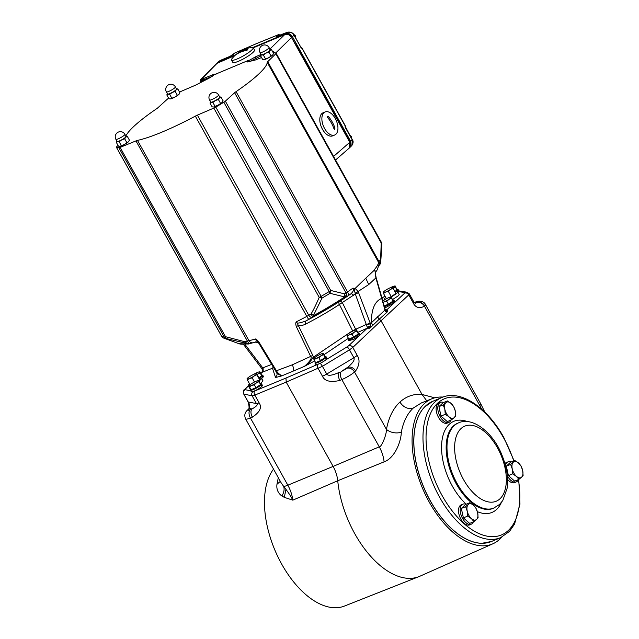 <?xml version="1.0" encoding="UTF-8"?>
<svg xmlns="http://www.w3.org/2000/svg" width="639" height="639" viewBox="0 0 639 639"><rect width="100%" height="100%" fill="white"/><g stroke="black" fill="none" stroke-linecap="round" stroke-linejoin="round"><path stroke-width="0.96" d="M501.719 537.159A78.669 42.957 -112.8 0 1 499.754 539.204A78.669 42.957 -112.8 0 1 492.917 543.773A78.669 42.957 -112.8 0 1 425.87 495.632A78.669 42.957 -112.8 0 1 424.32 403.664A78.669 42.957 -112.8 0 1 432.052 398.704A78.669 42.957 -112.8 0 1 442.947 397.067M487.006 542.831A75.969 41.487 -112.8 0 1 481.822 543.302A75.969 41.487 -112.8 0 1 430.406 501.128A75.969 41.487 -112.8 0 1 424.615 406.963A75.969 41.487 -112.8 0 1 428.585 403.584M401.34 432.108A10.855 6.773 10.5 0 1 386.451 429.392C386.595 435.279 381.084 447.731 379.262 446.837A22.748 12.421 -112.8 0 1 384.095 461.853C394.694 458.123 401.028 441.996 401.34 432.108C403.369 421.572 407.362 413.537 413.321 408.009L421.397 402.921L432.052 398.704M492.917 543.773L419.775 576.274A80.33 43.867 -112.8 0 1 418.857 576.658A80.33 43.867 -112.8 0 1 337.735 480.752A21.71 11.853 67.2 0 0 333.119 466.422L286.192 382.106L322.431 366.323L326.737 374.055C327.336 374.438 327.847 377.433 339.357 372.321A6.51 3.467 67 0 0 339.86 380.437L341.841 379.598L379.262 446.837L333.119 466.422L287.838 485.193L250.416 417.954L252.357 417.147C259.921 412.155 262.166 407.386 259.107 402.842L254.809 395.11L286.192 382.106L285.976 378.04L320.035 363.375M384.095 461.853L337.735 480.752L292.806 500.153C291.496 497.318 289.211 493.723 285.96 489.37L283.652 486.399A10.855 1.813 -29.1 0 0 287.838 485.193C290.513 490.073 292.175 495.057 292.806 500.153L284.299 497.358L281.831 495.968C277.957 493.06 276.336 489.162 276.967 484.29L278.308 477.708M418.857 576.658L344.421 606.076A78.669 42.957 -112.8 0 1 279.698 560.387A78.669 42.957 -112.8 0 1 273.532 469.13M409.144 293.78L408.752 294.891L381.044 320.746L422.036 394.447L426.74 400.805M434.752 397.825L422.036 394.447M399.934 291.033A3.259 3.155 99.6 0 0 398.896 291.041L399.934 291.033A3.259 3.155 99.6 0 0 399.934 291.033L406.947 292.215L409.359 293.908L413.745 301.792A6.51 1.086 150.9 0 1 413.145 302.79C415.494 307.655 419.272 308.797 424.496 306.233L424.783 305.945A10.855 1.813 -29.1 0 0 425.494 304.571C423.577 300.098 416.596 301.089 415.749 301.959L415.486 302.063A6.51 3.634 -111.6 0 1 415.614 302.023M341.338 371.475A6.51 3.467 67 0 0 341.841 379.598A10.855 1.813 -29.1 0 0 354.501 371.986A6.51 5.272 47.4 0 0 346.402 368.431A4.345 0.727 -29.1 0 1 341.338 371.475L347.52 367.409A6.51 5.272 47.4 0 1 355.611 370.963C359.541 365.053 360.077 359.853 357.201 355.372L352.792 347.448L381.044 320.746L379.31 319.117L386.875 312.343L384.966 310.051L383.632 305.234L384.998 310.019A3.259 1.07 163.9 0 0 385.149 309.843L385.668 311.289M355.611 370.963L354.501 371.986L386.451 429.392C388.728 417.419 393.233 408.297 399.974 402.027C406.124 396.444 413.449 393.848 421.948 394.239M346.402 368.431L347.52 367.409C356.075 360.436 353.918 358.447 353.87 357.736L349.469 349.829L352.792 347.448A3.259 2.628 46.6 0 0 348.734 345.683L367.217 328.206L357.936 332.328M357.201 355.372A6.51 1.086 -29.1 0 1 353.87 357.736L326.737 374.055A6.51 1.086 150.9 0 1 322.471 376.259C324.66 381.163 330.459 382.561 339.86 380.437M248.427 385.956L245.256 389.095A3.259 2.708 -134.7 0 0 244.537 389.574C243.523 389.67 243.243 391.148 243.691 393.991L248.307 402.027C249.098 402.698 249.529 404.854 249.593 408.497L252.038 408.952C256.798 406.228 258.26 404.431 256.431 403.552L252.125 395.813L254.809 395.11A3.259 1.821 67.5 0 1 254.634 391.028L285.976 378.04M261.647 372.649L262.661 371.762A3.259 2.005 -111.4 0 1 262.309 372.217L260.84 373.448M262.341 372.074L263.164 370.924L261.734 372.537M261.607 372.697L262.246 371.475L262.166 369.118L263.132 368.288L262.765 367.888L261.734 368.487L262.166 369.118M263.164 370.924L263.132 368.288M271.647 364.398L262.765 367.888L244.993 344.397M258.036 342.009L275.633 370.939A3.259 0.399 -31.3 0 0 275.633 370.955L276.607 372.577C277.478 374.39 277.07 375.884 275.393 377.05C274.498 377.753 276.671 377.345 281.919 375.828C278.604 374.502 276.831 373.424 276.607 372.577L275.633 370.939A3.259 0.399 -31.3 0 0 276.423 370.772L259.003 342.192C257.158 339.86 255.943 338.798 255.344 338.997C256.455 340.228 256.487 341.282 255.456 342.145M314.692 360.931L304.356 366.411L281.919 375.828C279.259 374.294 277.43 372.609 276.423 370.772L292.271 364.829L310.658 356.41L296.304 326.545C295.522 323.973 295.609 322.368 296.544 321.713A80.873 13.507 -29.1 0 0 306.808 316.401L195.334 116.13A80.873 13.507 150.9 0 1 137.497 140.396L248.97 340.667A4.345 3.754 77.8 0 0 253.044 342.752L255.744 342.113L258.659 342.839M195.334 116.13A5.431 0.903 150.9 0 1 197.387 115.132L213.841 108.071A3.259 0.543 -29.1 0 0 215.782 107.08L321.145 296.368A3.259 0.543 150.9 0 1 319.196 297.367L213.841 108.071M344.133 298.477L345.395 296.456A3.259 1.973 5 0 1 344.693 296.919L329.98 293.309A92.871 15.512 150.9 0 1 321.992 298.117L313.27 315.818A81.888 13.675 -29.1 0 0 344.693 296.919L344.149 298.469L331.657 306.401L305.754 321.042A77.287 12.908 -29.1 0 0 308.901 319.38A4.345 0.455 61.9 0 1 306.808 316.401L308.765 315.243A4.345 2.3 61.2 0 0 312.535 317.407L314.013 316.593A79.316 13.251 -29.1 0 0 335.052 304.292A79.316 13.251 -29.1 0 0 344.133 298.477L347.816 295.977A77.287 12.908 -29.1 0 0 350.739 293.948C353.279 291.719 354.006 289.786 352.92 288.141L354.437 290.298L355.132 288.421L352.92 288.141A80.873 13.507 -29.1 0 1 347.528 291.911A4.345 2.061 55.7 0 1 347.84 295.953A4.345 2.061 55.7 0 1 347.816 295.977M168.664 98.262A3.259 0.543 -29.1 0 0 167.178 99.325L157.913 107.735A5.431 0.903 150.9 0 1 156.475 108.838A80.873 13.507 -29.1 0 0 125.867 136.043M261.559 57.526L256.574 59.571A5.431 0.903 150.9 0 1 255.033 60.082A80.873 13.507 150.9 0 0 248.763 61.719A7.596 1.27 150.9 0 1 247.053 61.799A7.596 1.27 150.9 0 1 247.66 60.713L214.033 74.827A7.596 1.27 150.9 0 1 207.3 79.116A80.873 13.507 150.9 0 0 197.195 84.348A5.431 0.903 150.9 0 1 195.143 85.338L179.519 92.048M225.351 101.154L330.714 290.441L329.98 293.309A3.259 0.791 -121.5 0 0 329.205 291.528L223.842 102.232A3.259 0.543 -29.1 0 0 225.351 101.154L234.617 92.743A5.431 0.903 150.9 0 1 236.063 91.641A80.873 13.507 -29.1 0 0 267.23 62.374A5.431 0.903 150.9 0 1 267.725 61.663L275.864 53.732A3.259 0.543 -29.1 0 0 276.144 53.245A3.259 0.543 -29.1 0 0 276.08 53.189A93.629 15.64 150.9 0 0 273.668 52.741A3.259 0.543 -29.1 0 0 273.244 52.797M223.842 102.232A93.629 15.64 150.9 0 1 215.782 107.08M221.733 336.441A3.259 0.543 -29.1 0 0 221.741 336.529A3.259 0.543 -29.1 0 0 221.813 336.577A93.629 15.64 -29.1 0 0 224.225 337.033L118.87 147.737A3.259 0.543 -29.1 0 0 120.116 147.393L135.963 140.907A5.431 0.903 150.9 0 1 137.497 140.396M118.87 147.737A93.629 15.64 150.9 0 1 116.45 147.29L221.813 336.577A3.259 3.179 109.3 0 0 223.466 337.999L223.466 337.999A92.871 15.512 -29.1 0 0 225.863 338.446L248.755 343.942M118.031 145.42L116.665 146.746A3.259 0.543 -29.1 0 0 116.386 147.234A3.259 0.543 -29.1 0 0 116.45 147.29M171.827 98.222L174.806 97.144A5.431 0.903 -29.1 0 0 178.864 94.428L174.806 97.144A5.431 0.903 150.9 0 1 170.613 98.909L168.936 98.757L166.803 94.915L168.009 94.229L169.686 94.38L171.827 98.222L170.613 98.909M177.322 95.235L175.19 91.393L176.26 89.756L177.794 88.949L179.934 92.791L178.864 94.428A5.431 0.903 -29.1 0 0 179.327 93.901A5.431 0.903 -29.1 0 0 179.375 93.829M121.33 145.628L124.309 144.55A5.431 0.903 -29.1 0 0 128.367 141.834L124.309 144.55A5.431 0.903 150.9 0 1 120.116 146.315L118.439 146.163L116.306 142.321L117.52 141.634L119.189 141.786L121.33 145.628L120.116 146.315M126.826 142.641L124.693 138.799L125.763 137.161L127.297 136.355L129.437 140.197L128.367 141.834A5.431 0.903 -29.1 0 0 128.838 141.307A5.431 0.903 -29.1 0 0 128.878 141.235M215.023 106.322L218.003 105.243A5.431 0.903 -29.1 0 0 222.052 102.528L218.003 105.243A5.431 0.903 150.9 0 1 213.809 107.009L212.132 106.857L209.991 103.015L211.205 102.328L212.883 102.48L215.023 106.322L213.809 107.009M220.519 103.334L218.378 99.492L219.457 97.855L220.99 97.048L223.131 100.89L222.052 102.528A5.431 0.903 -29.1 0 0 222.524 102A5.431 0.903 -29.1 0 0 222.572 101.928M265.512 58.916L268.5 57.837A5.431 0.903 -29.1 0 0 272.549 55.122L268.5 57.837A5.431 0.903 150.9 0 1 264.306 59.595L262.629 59.451L260.488 55.609L261.702 54.922L263.38 55.074L265.512 58.916L264.306 59.595M271.016 55.928L268.875 52.086L269.946 50.449L271.487 49.642L273.62 53.476L272.549 55.122A5.431 0.903 -29.1 0 0 273.021 54.587A5.431 0.903 -29.1 0 0 273.061 54.523M120.116 147.393L225.479 336.689L225.863 338.446A3.259 3.115 94.1 0 1 224.225 337.033A3.259 0.543 -29.1 0 0 225.479 336.689L244.881 341.737L248.97 340.667A80.873 13.507 -29.1 0 0 255.344 338.997L258.26 342.352L259.003 342.192M135.963 140.907L247.341 341.018A4.345 2.428 73.4 0 0 250.504 343.431L253.044 342.752M245.416 343.486A3.259 1.326 101.2 0 1 244.881 341.737L247.285 343.63L249.17 343.798M247.285 343.63A3.259 1.837 114.6 0 1 246.59 343.798A81.888 13.675 -29.1 0 1 239.018 343.726L248.403 344.022L250.504 343.431M223.882 338.159L239.018 343.726M375.197 272.382L375.892 277.909A3.259 0.799 166.5 0 0 376.107 277.51L381.938 297.822A3.259 2.82 -135.2 0 0 382.274 297.694L381.986 297.99M381.491 297.63L385.189 296.488M386.276 309.963L386.907 309.723L387.697 311.065L386.875 312.343M381.938 297.822L385.149 309.843L387.17 312.024M386.315 310.019L386.515 309.947A3.259 2.117 69.1 0 0 386.907 309.723L404.655 293.157L404.854 292.614L398.584 291.56M267.725 61.663L378.967 261.527L378.52 262.317C378.424 264.043 377.138 266.367 374.662 269.267L376.107 277.51M375.045 270.616A3.259 2.292 -177.6 0 0 374.598 269.922L365.756 278.189L368.743 284.547L375.892 277.909L383.632 305.234M376.267 278.101L376.083 278.644M377.274 316.704L379.31 319.117L373.272 324.931A3.259 2.636 45.8 0 1 371.347 322.791L384.966 310.051A3.259 2.708 48.8 0 0 386.803 312.399M373.272 324.931L369.877 328.19L367.217 328.206A3.259 1.542 -113.9 0 0 367.457 327.799L369.877 328.19L370.596 326.657L370.452 323.733L358.12 291.464L368.743 284.547M370.133 322.759A3.259 0.807 160.1 0 1 366.275 324.46L367.457 327.799L370.245 327.647M338.91 301.864A3.259 1.35 -123.5 0 0 339.421 304.452L352.568 330.722L366.275 324.46L355.316 293.996L339.421 304.452C330.147 310.666 318.925 317.2 305.762 324.053C302.471 325.563 300.003 326.058 298.341 325.515L296.544 321.713C295.801 323.725 298.868 323.502 305.754 321.042A3.259 1.406 -117.5 0 0 305.762 324.053M261.607 383.951L262.413 385.405L261.95 386.299L261.127 384.822A6.406 1.07 -29.1 0 0 261.607 383.951A6.406 1.07 -29.1 0 0 260.496 383.927M314.987 363.088L315.818 364.589A6.406 1.07 -29.1 0 0 319.692 363.551A6.406 1.07 -29.1 0 0 325.658 359.997L326.162 359.557L325.339 358.072A6.406 1.07 -29.1 0 1 319.276 361.858A6.406 1.07 -29.1 0 1 314.987 363.088A6.406 1.07 -29.1 0 1 315.426 362.257M326.074 359.398L326.521 359.214L325.698 357.736A6.406 1.07 -29.1 0 0 326.178 356.858A6.406 1.07 -29.1 0 0 325.067 356.834M326.984 358.311L326.521 359.214M250.416 390.181L251.247 391.675A6.406 1.07 -29.1 0 0 254.809 390.788A6.406 1.07 -29.1 0 0 260.624 387.434L261.591 386.651L260.768 385.165A6.406 1.07 -29.1 0 1 254.705 388.951A6.406 1.07 -29.1 0 1 250.416 390.181A6.406 1.07 -29.1 0 1 250.855 389.343M261.503 386.491L261.95 386.299M359.182 335.667L353.982 339.077L348.846 340.707L348.191 339.533A6.406 1.07 -29.1 0 0 352.48 338.311A6.406 1.07 -29.1 0 0 358.543 334.517L359.182 335.667M359.382 333.302L360.005 334.421L359.541 335.323L358.902 334.181A6.406 1.07 -29.1 0 0 359.382 333.302A6.406 1.07 -29.1 0 0 358.279 333.278M359.094 335.507L359.541 335.323M259.314 378.336A6.406 1.07 -29.1 0 0 261.91 376.467L262.573 377.665L261.639 378.432M262.749 375.253L263.404 376.427L262.933 377.322L262.27 376.131A6.406 1.07 -29.1 0 0 262.749 375.253A6.406 1.07 -29.1 0 0 261.639 375.229M262.485 377.505L262.933 377.322M260.456 383.616L263.004 380.892L261.551 378.272A7.596 1.27 -29.1 0 0 259.402 378.488M249.585 383.951A7.596 1.27 -29.1 0 0 249.042 384.43A7.596 1.27 -29.1 0 0 248.267 385.668L249.761 388.352L250.392 388.52M261.127 384.822L259.953 385.317A4.888 0.815 -29.1 0 0 260.297 384.766M251.75 389.447A4.888 0.815 -29.1 0 0 255.001 388.512A4.888 0.815 -29.1 0 0 259.586 385.66A4.888 0.815 -29.1 0 0 259.785 385.485A4.888 0.815 -29.1 0 0 259.953 385.317M259.586 385.66L260.768 385.165M255.912 387.705L254.322 384.846L256.431 382.865A5.431 0.903 150.9 0 1 251.67 385.445L249.482 386.883L251.071 389.734L255.912 387.705L260.592 384.566L258.843 380.604L259.003 381.707L256.431 382.865A5.431 0.903 -29.1 0 0 258.691 380.74A5.431 0.903 150.9 0 0 258.332 380.564L258.739 380.564M249.482 386.883L249.17 385.908A5.431 0.903 -29.1 0 1 249.266 385.613A5.431 0.903 -29.1 0 1 251.431 383.783A5.431 0.903 150.9 0 1 256.191 381.203A5.431 0.903 150.9 0 1 258.332 380.564M260.592 384.566L259.003 381.707M254.322 384.846L251.67 385.445A5.431 0.903 150.9 0 1 249.17 385.908L249.17 385.908M325.698 357.736L324.524 358.231A4.888 0.815 -29.1 0 0 324.868 357.672M316.321 362.361A4.888 0.815 -29.1 0 0 319.572 361.418A4.888 0.815 -29.1 0 0 324.165 358.567A4.888 0.815 -29.1 0 0 324.356 358.391A4.888 0.815 -29.1 0 0 324.524 358.231M324.165 358.567L325.339 358.072M320.482 360.612L318.893 357.76L321.002 355.771A5.431 0.903 150.9 0 1 316.241 358.351L314.053 359.789L315.642 362.64L320.482 360.612L325.163 357.473L323.414 353.511L323.574 354.621L321.002 355.771A5.431 0.903 -29.1 0 0 323.262 353.647A5.431 0.903 150.9 0 0 322.903 353.479L323.31 353.471M314.053 359.789L313.741 358.814A5.431 0.903 -29.1 0 1 313.837 358.527A5.431 0.903 -29.1 0 1 316.001 356.698A5.431 0.903 150.9 0 1 320.762 354.11A5.431 0.903 150.9 0 1 322.903 353.479M325.163 357.473L323.574 354.621M318.893 357.76L316.241 358.351A5.431 0.903 150.9 0 1 313.741 358.814L313.741 358.814M352.784 331.098A3.259 1.35 -124 0 1 352.568 330.722L313.35 357.161C312.623 357.481 311.505 361.634 304.356 366.411C310.131 361.339 312.231 358.008 310.658 356.41A3.259 0.599 -25.9 0 0 312.775 355.356L298.341 325.515A3.259 0.599 -25.7 0 1 296.304 326.545M314.061 358.247L312.775 355.356M308.901 319.38L312.535 317.407M312.359 316.329L314.013 316.593L313.27 315.818A3.259 2.404 131.6 0 1 312.359 316.329L311.057 313.973A3.259 1.725 -149.7 0 0 313.477 314.931M350.795 293.916A3.259 1.605 -123.7 0 1 353.71 295.466M358.679 292.678L355.316 293.996L354.437 290.298M345.395 296.456L344.501 293.86L345.995 292.854A4.345 3.53 55.8 0 1 345.148 297.79L350.739 293.948M355.276 293.077A3.259 1.118 -26.9 0 0 358.12 291.464L355.132 288.421L365.756 278.189M234.617 92.743L345.995 292.854L347.528 291.911L236.063 91.641M344.117 296.512A3.259 2.516 -81 0 0 344.501 293.86L330.714 290.441A3.259 0.543 150.9 0 1 329.205 291.528A93.629 15.64 150.9 0 1 321.145 296.368A3.259 0.471 -120.5 0 1 321.992 298.117L319.196 297.367C316.225 304.348 313.509 309.883 311.057 313.973L308.765 315.243L197.387 115.132M344.149 298.469L345.148 297.79A4.345 3.53 55.8 0 1 345.1 297.822M381.435 242.485A3.259 0.543 150.9 0 1 381.507 242.54A3.259 3.259 0 0 1 381.914 244.186L380.66 262.98A3.259 1.062 -167.6 0 0 380.668 262.885L380.82 261.87A3.259 2.061 -173.6 0 0 380.868 261.631A3.259 2.061 -173.6 0 0 380.197 260.169L378.967 261.527A4.345 3.618 42.1 0 1 378.895 265.76M381.795 244.673L381.219 243.02L380.469 263.244L378.775 265.904M379.662 264.929L380.66 262.98A3.259 1.062 -167.6 0 1 380.469 263.244M366.355 324.987L370.452 323.733L371.347 322.791C371.363 309.252 374.813 301.129 381.699 298.421M367.289 327.24A3.259 2.34 -12.2 0 1 370.596 326.657M348.63 338.702A6.406 1.07 -29.1 0 0 348.191 339.533M358.902 334.181L357.728 334.676A4.888 0.815 -29.1 0 0 358.08 334.117M349.525 338.806A4.888 0.815 -29.1 0 0 352.776 337.863A4.888 0.815 -29.1 0 0 357.369 335.012A4.888 0.815 -29.1 0 0 357.56 334.836A4.888 0.815 -29.1 0 0 357.728 334.676M357.369 335.012L358.543 334.517M353.686 337.057L352.097 334.205L354.206 332.216A5.431 0.903 150.9 0 1 349.445 334.804L347.257 336.234L348.846 339.093L353.686 337.057L358.367 333.917L356.618 329.956L356.778 331.066L354.206 332.216A5.431 0.903 -29.1 0 0 356.466 330.091A5.431 0.903 150.9 0 0 356.115 329.924L356.522 329.916M347.257 336.234L346.945 335.267A5.431 0.903 -29.1 0 1 347.041 334.972A5.431 0.903 -29.1 0 1 349.206 333.143A5.431 0.903 150.9 0 1 353.966 330.555A5.431 0.903 150.9 0 1 356.115 329.924M358.367 333.917L356.778 331.066M352.097 334.205L349.445 334.804A5.431 0.903 150.9 0 1 346.945 335.267L346.945 335.267M262.27 376.131L261.095 376.627A4.888 0.815 -29.1 0 0 261.439 376.067M259.186 378.104A4.888 0.815 -29.1 0 0 260.736 376.962A4.888 0.815 -29.1 0 0 260.928 376.786A4.888 0.815 -29.1 0 0 261.095 376.627M260.736 376.962L261.91 376.467M258.971 377.721L261.734 375.868L261.575 374.766L259.985 371.914L260.145 373.016L257.573 374.166A5.431 0.903 -29.1 0 0 259.833 372.042A5.431 0.903 150.9 0 0 259.474 371.874L259.881 371.866M253.651 374.406A5.431 0.903 150.9 0 1 257.333 372.505A5.431 0.903 150.9 0 1 259.474 371.874M261.734 375.868L260.145 373.016M257.573 374.166L257.158 374.462A5.431 0.903 150.9 0 0 257.573 374.166M259.011 380.908A7.596 1.27 -29.1 0 0 260.776 379.51A7.596 1.27 -29.1 0 0 261.551 378.272M248.267 385.668A7.596 1.27 -29.1 0 0 249.162 385.788M250.057 384.798L247.341 379.909L249.522 378.48L252.181 377.881L254.29 375.892A5.431 0.903 -29.1 0 0 256.543 373.775L259.586 378.831L259.753 379.941L258.795 380.58M256.862 374.742L256.543 373.775A5.431 0.903 -29.1 0 0 256.191 373.599A5.431 0.903 -29.1 0 0 254.042 374.238A5.431 0.903 -29.1 0 0 249.282 376.818A5.431 0.903 -29.1 0 0 247.125 378.647A5.431 0.903 -29.1 0 0 247.021 378.943L247.021 378.943A5.431 0.903 -29.1 0 0 249.522 378.48A5.431 0.903 -29.1 0 0 254.29 375.892L256.862 374.742L259.753 379.941M252.181 377.881L254.474 382.002M247.021 378.943L247.341 379.909M397.929 292.199L397.961 292.167A6.406 1.07 -29.1 0 0 398.033 292.103L397.202 290.609A6.406 1.07 -29.1 0 1 395.493 291.895M384.462 306.568A6.406 1.07 -29.1 0 0 393.241 301.656L393.991 303.006L384.87 307.974M394.079 300.442L394.854 301.824L394.359 302.678L393.6 301.32A6.406 1.07 -29.1 0 0 394.079 300.442A6.406 1.07 -29.1 0 0 392.977 300.418M393.912 302.862L394.359 302.678M392.658 299.507L398.424 295.713L399.215 294.507L397.714 291.807A7.596 1.27 -29.1 0 0 395.565 292.031M398.041 289.395L398.872 290.889A6.406 1.07 150.9 0 1 398.393 291.759L397.562 290.266A6.406 1.07 -29.1 0 0 398.041 289.395A6.406 1.07 -29.1 0 0 396.931 289.363M397.953 291.951L398.393 291.759M395.341 291.64A4.888 0.815 -29.1 0 0 396.02 291.096A4.888 0.815 -29.1 0 0 396.22 290.921A4.888 0.815 -29.1 0 0 396.388 290.761A4.888 0.815 -29.1 0 0 396.731 290.202M397.562 290.266L396.388 290.761M396.02 291.096L397.202 290.609M395.142 291.272L397.027 290.01L395.277 286.048L395.437 287.151L392.865 288.301M390.557 287.63A5.431 0.903 150.9 0 1 392.626 286.647A5.431 0.903 150.9 0 1 394.766 286.008A5.431 0.903 150.9 0 1 395.126 286.184L395.277 286.048M397.027 290.01L395.437 287.151M393.312 287.989A5.431 0.903 -29.1 0 0 395.126 286.184M393.6 301.32L392.426 301.816A4.888 0.815 -29.1 0 0 392.769 301.257M384.303 306.009A4.888 0.815 -29.1 0 0 387.705 304.891A4.888 0.815 -29.1 0 0 392.066 302.151A4.888 0.815 -29.1 0 0 392.258 301.975A4.888 0.815 -29.1 0 0 392.426 301.816M392.066 302.151L393.241 301.656M384.279 305.921L388.384 304.196L393.065 301.065L391.316 297.103L391.475 298.205L388.903 299.356A5.431 0.903 -29.1 0 0 391.164 297.239A5.431 0.903 150.9 0 0 390.812 297.063L391.22 297.063M382.865 301.025A5.431 0.903 -29.1 0 1 383.903 300.282A5.431 0.903 150.9 0 1 388.664 297.694A5.431 0.903 150.9 0 1 390.812 297.063M393.065 301.065L391.475 298.205M386.795 301.344L384.143 301.943A5.431 0.903 150.9 0 0 388.903 299.356L386.795 301.344L388.384 304.196M383.224 302.295A5.431 0.903 150.9 0 0 384.143 301.943L383.256 302.391M390.86 297.063A7.596 1.27 -29.1 0 0 396.939 293.045A7.596 1.27 -29.1 0 0 397.714 291.807M385.748 297.486A7.596 1.27 -29.1 0 0 385.197 297.966A7.596 1.27 -29.1 0 0 384.43 299.204A7.596 1.27 -29.1 0 0 385.501 299.292M395.916 293.477L391.236 296.608L386.387 298.645L383.496 293.453L385.684 292.015A5.431 0.903 -29.1 0 0 390.453 289.435L393.025 288.277L395.916 293.477L392.705 287.31A5.431 0.903 -29.1 0 0 392.354 287.135A5.431 0.903 -29.1 0 0 390.205 287.774A5.431 0.903 -29.1 0 0 385.445 290.354A5.431 0.903 -29.1 0 0 383.288 292.183A5.431 0.903 -29.1 0 0 383.184 292.478A5.431 0.903 -29.1 0 0 385.684 292.015L388.344 291.416L390.453 289.435A5.431 0.903 -29.1 0 0 392.705 287.31L392.857 287.175M388.344 291.416L391.236 296.608M383.184 292.478L383.496 293.453M393.025 288.277L392.705 287.31M385.205 309.14L387.697 311.065M256.511 59.595L255.696 58.133A1.086 0.639 68 0 1 255.664 56.767L248.347 60.833L249.434 61.632L260.712 56M216.389 63.604L234.944 55.497M253.252 47.813L284.722 34.61C287.438 33.763 289.707 34.738 291.52 37.525L349.821 142.273L349.221 148.096M215.91 74.444C215.87 73.789 214.592 73.996 212.06 75.059L200.478 79.747L200.159 82.782M238.555 61.24A12.484 2.26 150.3 0 1 232.804 62.35L231.478 60.034A12.484 2.26 150.3 0 1 232.021 58.62A31.215 31.215 0 0 1 251.686 47.422A12.484 2.26 -29.7 0 1 253.18 47.677L254.498 49.994A12.484 2.26 150.3 0 1 249.753 54.994A12.484 2.26 150.3 0 1 238.555 61.24M274.155 52.781L272.813 52.015M275.385 52.989L272.158 50.848M201.437 82.111L200.75 80.873L201.037 79.428L200.239 82.743M212.18 76.392L201.173 80.746L201.82 81.912M322.471 129.286A12.484 6.997 -112.5 0 1 323.054 112.807L325.131 111.945A12.484 6.997 -112.5 0 1 335.275 118.527A12.484 6.997 67.5 0 1 334.692 135.013L332.615 135.867A12.484 6.997 -112.5 0 1 322.471 129.286M334.692 135.013A12.484 6.997 67.5 0 1 324.54 128.431A12.484 6.997 -112.5 0 1 325.131 111.945M334.021 128.918A31.191 25.304 -132.7 0 0 331.425 123.087A31.191 25.304 -132.7 0 0 327.775 117.696L327.647 116.33L328.702 116.833A31.191 25.304 47.3 0 1 332.352 122.225A31.191 25.304 47.3 0 1 334.948 128.056L334.724 129.565L334.021 128.918M217.548 62.518L220.215 60.449L217.012 63.093M218.538 61.911L235.927 54.611M252.94 47.478L285.625 33.763C288.341 32.916 290.609 33.891 292.422 36.679L350.723 141.427L350.348 147.042L349.757 147.529M350.476 144.079A4.345 3.562 -133.2 0 0 349.884 141.778L349.661 141.986M299.499 51.871L300.034 51.368A10.855 8.914 46.8 0 1 300.594 52.286L341.713 126.171A10.855 8.914 -133.2 0 1 342.192 127.121L344.054 131.251A5.431 4.457 -133.2 0 0 344.285 131.722L349.884 141.778M300.034 51.368L297.462 47.542A5.431 4.457 46.8 0 1 297.183 47.086L291.352 37.246M287.582 34.442A4.345 3.562 46.8 0 1 291.584 37.03M230.431 56.16A1.086 0.591 67.2 0 0 230.336 56.184A1.086 0.591 67.2 0 0 230.24 56.248L232.82 54.738A1.086 0.887 49 0 0 232.62 54.866L232.62 54.866A1.086 0.887 49 0 0 232.516 54.978M277.222 36.511A1.086 0.903 -132 0 0 276.399 36.455L287.199 32.349C289.906 31.551 292.167 32.525 293.996 35.265L300.833 47.214A1.086 0.695 153.7 0 0 301.312 47.47L301.241 48.284L301.784 47.661A1.086 1.046 97.3 0 0 300.929 47.126L301.312 47.47M278.772 34.722A1.086 0.679 68.6 0 0 278.388 34.706A1.086 0.679 68.6 0 0 278.269 34.778L257.166 43.34A1.086 0.591 -112.8 0 1 257.253 43.284L234.88 52.957A1.086 0.495 66 0 0 234.809 53.005A1.086 0.887 -131 0 0 234.609 53.133L234.609 53.133A1.086 0.887 -131 0 0 234.465 53.309M279.85 35.409L279.626 35.361A1.086 0.903 -132 0 0 278.269 34.778L276.399 36.455M350.723 141.427L352.233 139.893L344.98 126.873L345.555 126.961A1.086 0.935 146.7 0 0 345.595 127.632L344.98 126.873L345.547 126.242A1.086 1.086 0 0 1 345.619 127.137L352.329 139.725L351.857 145.508L350.38 147.01M287.414 32.262A1.086 0.591 67.2 0 0 287.294 32.285C290.969 31.95 293.237 32.885 294.092 35.097L300.785 47.11A1.086 0.711 150.4 0 0 301.304 47.398A1.086 0.903 -132 0 1 301.72 47.853L345.443 126.41A1.086 0.895 44.6 0 1 345.595 126.977L345.595 126.977A1.086 0.943 151.7 0 0 345.635 127.696L345.635 127.696M300.514 47.126L300.929 47.126A1.086 0.807 94.2 0 1 300.905 47.126L300.474 47.134L300.905 47.126A1.086 0.807 94.2 0 1 300.777 47.102M300.841 47.11L301.009 47.134A1.086 1.086 0 0 1 301.824 47.685L345.547 126.242L301.816 47.725M349.741 135.109L351.594 136.722L351.825 138.847M351.594 136.722L350.979 137.297M293.221 33.883L295.37 35.72L295.609 37.845M295.37 35.72L294.763 36.295M253.18 47.677A12.484 2.26 -29.7 0 1 248.435 52.678A12.484 2.26 -29.7 0 1 237.237 58.924A12.484 2.26 150.3 0 1 231.478 60.034M235.935 54.786L236.813 53.9A31.191 25.512 45.1 0 1 241.51 51.208A31.191 25.512 45.1 0 1 246.878 49.682C247.812 49.778 247.517 50.074 245.991 50.561A31.191 25.512 -134.9 0 0 240.631 52.086A31.191 25.512 -134.9 0 0 235.935 54.786L235.527 55.042M247.149 50.146L246.878 49.682L247.477 49.746M177.794 88.949L176.116 88.797M169.686 94.38L172.203 92.471A5.431 0.903 -29.1 0 0 176.26 89.756A5.431 0.903 -29.1 0 0 176.468 88.757L176.5 88.757A5.431 0.903 -29.1 0 0 176.436 88.757M167.418 93.773A5.431 0.903 -29.1 0 0 167.402 93.805A5.431 0.903 -29.1 0 0 168.009 94.229A5.431 0.903 -29.1 0 0 172.203 92.471L175.19 91.393M167.362 93.877L166.803 94.915M169.918 93.526A5.16 0.863 150.9 0 1 167.562 94.021L166.388 91.912A5.16 0.863 -29.1 0 0 168.744 91.425A5.16 0.863 -29.1 0 0 174.878 87.735A5.16 0.863 -29.1 0 0 175.398 86.904L176.572 89.005A5.16 0.863 150.9 0 1 174.559 90.994A5.16 0.863 150.9 0 1 169.918 93.526M127.297 136.355L125.627 136.203M119.189 141.786L121.706 139.877A5.431 0.903 -29.1 0 0 125.763 137.161A5.431 0.903 -29.1 0 0 125.971 136.163L126.003 136.163M116.929 141.179A5.431 0.903 -29.1 0 0 116.905 141.211A5.431 0.903 -29.1 0 0 117.52 141.634A5.431 0.903 -29.1 0 0 121.706 139.877L124.693 138.799M116.865 141.283L116.306 142.321M119.421 140.931A5.16 0.863 150.9 0 1 117.065 141.427L115.891 139.326A5.16 0.863 -29.1 0 0 118.255 138.831A5.16 0.863 -29.1 0 0 124.381 135.141A5.16 0.863 -29.1 0 0 124.901 134.31L126.075 136.411A5.16 0.863 150.9 0 1 124.07 138.399A5.16 0.863 150.9 0 1 119.421 140.931M220.99 97.048L219.313 96.896M212.883 102.48L215.399 100.571A5.431 0.903 -29.1 0 0 219.457 97.855A5.431 0.903 -29.1 0 0 219.664 96.856L219.696 96.856M210.614 101.873A5.431 0.903 -29.1 0 0 210.598 101.905A5.431 0.903 -29.1 0 0 211.205 102.328A5.431 0.903 -29.1 0 0 215.399 100.571L218.378 99.492M210.558 101.976L209.991 103.015M213.114 101.625A5.16 0.863 150.9 0 1 210.758 102.12L209.584 100.019A5.16 0.863 -29.1 0 0 211.94 99.524A5.16 0.863 -29.1 0 0 218.075 95.834A5.16 0.863 -29.1 0 0 218.594 95.003L219.768 97.104A5.16 0.863 150.9 0 1 217.755 99.093A5.16 0.863 150.9 0 1 213.114 101.625M271.487 49.642L269.81 49.491M263.38 55.074L265.896 53.165A5.431 0.903 -29.1 0 0 269.946 50.449A5.431 0.903 -29.1 0 0 270.161 49.451L270.193 49.451A5.431 0.903 -29.1 0 0 270.121 49.451M261.111 54.467A5.431 0.903 -29.1 0 0 261.095 54.499A5.431 0.903 -29.1 0 0 261.702 54.922A5.431 0.903 -29.1 0 0 265.896 53.165L268.875 52.086M261.047 54.571L260.488 55.609M263.611 54.219A5.16 0.863 150.9 0 1 261.247 54.714L260.081 52.606A5.16 0.863 -29.1 0 0 262.437 52.118A5.16 0.863 -29.1 0 0 268.564 48.428A5.16 0.863 -29.1 0 0 269.091 47.59L270.257 49.698A5.16 0.863 150.9 0 1 268.252 51.687A5.16 0.863 150.9 0 1 263.611 54.219M250.089 409.759A4.345 0.727 -29.1 0 1 248.563 409.479L249.593 408.497A6.51 5.424 -133.8 0 0 248.204 409.407L247.173 410.398C244.713 412.714 244.186 415.558 245.592 418.928A10.855 1.813 -29.1 0 0 250.416 417.954A6.51 3.65 67.5 0 1 250.089 409.759L252.038 408.952A6.51 3.65 67.5 0 0 252.357 417.147M281.831 495.968A10.855 8.075 -50.7 0 0 283.652 486.399L281.208 482.916L245.592 418.928M280.329 481.335L276.967 484.29M413.745 301.792L415.39 303.549L416.388 302.726A6.51 5.439 47.4 0 1 424.496 306.233L479.785 405.565A10.855 1.813 -29.1 0 0 480.784 403.904L425.494 304.571M416.388 302.726L416.396 302.678A6.51 5.655 43.6 0 1 424.783 305.945M415.749 301.959A6.51 4.05 -111.4 0 0 415.007 302.415A4.345 0.727 -29.1 0 1 416.396 302.678L414.256 302.574M414.863 302.447A6.51 3.634 -111.6 0 1 415.486 302.063L414.184 302.471M473.387 521.831A10.855 5.927 -112.8 0 1 472.277 523.525A10.855 5.927 -112.8 0 1 471.27 524.18L469.593 524.883A10.855 5.927 -112.8 0 1 460.376 518.157A10.855 5.927 -112.8 0 1 460.192 505.521A10.855 5.927 -112.8 0 1 461.198 504.866L462.876 504.163A10.855 5.927 -112.8 0 1 466.031 504.299M504.906 463.579A10.855 5.927 -112.8 0 1 505.201 463.259A10.855 5.927 -112.8 0 1 506.208 462.604L507.885 461.901A10.855 5.927 -112.8 0 1 511.048 462.037M513.732 460.911A73.82 40.313 -112.8 0 0 503.676 438.003A73.82 40.313 -112.8 0 0 437.539 403.265A73.82 40.313 -112.8 0 0 442.204 495.712A73.82 40.313 -112.8 0 0 497.485 536.177A73.82 40.313 -112.8 0 0 518.397 479.585A10.855 5.927 -112.8 0 1 517.294 481.263A10.855 5.927 -112.8 0 1 516.288 481.918L514.611 482.629A10.855 5.927 -112.8 0 1 507.526 479.306M450.998 420.039A10.855 5.927 -112.8 0 1 449.888 421.732A10.855 5.927 -112.8 0 1 448.882 422.387L447.204 423.09A10.855 5.927 -112.8 0 1 437.987 416.364A10.855 5.927 -112.8 0 1 437.803 403.728A10.855 5.927 -112.8 0 1 438.809 403.073L440.487 402.37A10.855 5.927 -112.8 0 1 443.642 402.506M471.27 524.18A10.855 5.927 -112.8 0 1 462.053 517.454A10.855 5.927 -112.8 0 1 461.869 504.818A10.855 5.927 -112.8 0 1 462.876 504.163M462.181 512.31A7.836 4.281 67.2 0 0 462.684 514.603M461.326 508.436L465.591 506.647L467.229 511.12A8.682 4.745 -112.8 0 1 468.275 504.435L469.769 502.725L465.504 504.514L461.326 508.436L463.403 517.878L469.657 523.405L473.922 521.616L471.39 518.596L467.668 516.088L467.229 511.12A8.682 4.745 67.2 0 0 471.39 518.596A8.682 4.745 -112.8 0 0 476.606 519.403L473.922 521.616M465.591 506.647L468.275 504.435A8.682 4.745 -112.8 0 1 473.491 505.241L476.015 508.253L477.652 512.718A8.682 4.745 67.2 0 0 473.491 505.241L469.769 502.725M477.652 512.718A8.682 4.745 -112.8 0 1 476.606 519.403L478.092 517.694L477.652 512.718M467.668 516.088L463.403 517.878M505.409 465.44A10.855 5.927 -112.8 0 1 506.879 462.556A10.855 5.927 -112.8 0 1 507.885 461.901M516.288 481.918A10.855 5.927 -112.8 0 1 507.254 475.576M507.19 470.048A7.836 4.281 67.2 0 0 507.693 472.341M506.336 466.174L510.601 464.385L512.238 468.858A8.682 4.745 -112.8 0 1 513.293 462.181L514.778 460.471L510.513 462.261L506.336 466.174L508.412 475.624L514.667 481.143L518.932 479.354L516.408 476.343L512.678 473.834L512.238 468.858A8.682 4.745 67.2 0 0 516.408 476.343A8.682 4.745 -112.8 0 0 521.616 477.141L518.932 479.354M510.601 464.385L513.293 462.181A8.682 4.745 -112.8 0 1 518.501 462.979L521.033 465.991L522.67 470.464A8.682 4.745 67.2 0 0 518.501 462.979L514.778 460.471M522.67 470.464A8.682 4.745 -112.8 0 1 521.616 477.141L523.109 475.432L522.67 470.464M512.678 473.834L508.412 475.624M448.882 422.387A10.855 5.927 -112.8 0 1 439.664 415.662A10.855 5.927 -112.8 0 1 439.48 403.025A10.855 5.927 -112.8 0 1 440.487 402.37M439.784 410.518A7.836 4.281 67.2 0 0 440.295 412.81M438.937 406.644L443.202 404.854L444.84 409.327A8.682 4.745 -112.8 0 1 445.886 402.642L447.372 400.933L443.115 402.722L438.937 406.644L441.014 416.085L447.268 421.612L451.525 419.823L449.001 416.804L445.279 414.296L444.84 409.327A8.682 4.745 67.2 0 0 449.001 416.804A8.682 4.745 -112.8 0 0 454.217 417.61L451.525 419.823M443.202 404.854L445.886 402.642A8.682 4.745 -112.8 0 1 451.102 403.449L453.626 406.46L455.264 410.925A8.682 4.745 67.2 0 0 451.102 403.449L447.372 400.933M455.264 410.925A8.682 4.745 -112.8 0 1 454.217 417.61L455.703 415.901L455.264 410.925M445.279 414.296L441.014 416.085M413.145 302.79L408.752 294.891A3.259 2.716 -133 0 0 404.655 293.157M481.694 409.216L479.785 405.565M320.059 363.383A3.259 0.631 58.6 0 1 322.431 366.323L349.469 349.829A3.259 0.631 58.6 0 0 347.073 346.881L348.734 345.683M322.471 376.259L318.166 368.527A3.259 1.733 67 0 1 317.91 364.478M243.691 393.991L248.092 401.899A6.51 1.086 150.9 0 0 248.307 402.027L256.431 403.552A6.51 1.086 -29.1 0 0 259.107 402.842M245.256 389.095L245.072 389.678A3.259 3.147 101.7 0 0 243.906 394.119L252.125 395.813A3.259 3.147 101.7 0 1 253.164 391.459M244.537 389.574L248.347 385.804M273.093 366.77A3.259 2.005 -111.4 0 1 272.47 368.232L262.309 372.217L260.92 373.591M247.66 60.713L248.291 61.847M247.868 60.505L248.579 61.775M406.947 292.215A3.259 3.155 99.6 0 0 404.854 292.614M339.956 301.193A3.259 1.597 -123 0 1 342.464 302.886L355.627 329.181A3.259 1.542 -113.9 0 1 355.987 329.932M245.072 389.678L250.792 390.86M275.393 377.05L272.47 368.232M348.399 338.279L324.061 354.685M325.858 359.821L347.073 346.881M253.292 391.372L254.634 391.028M273.54 367.513A3.259 3.203 -17 0 1 272.685 368.2M292.63 371.61A5.431 2.963 67.2 0 0 292.271 364.829M375.221 272.709L377.13 270.001L379.047 264.57A4.345 4.257 2.9 0 0 378.52 262.317L267.23 62.374M276.144 53.245L381.507 242.54A3.259 0.543 150.9 0 1 381.219 243.02L275.864 53.732M378.56 262.142A4.345 4.154 24.2 0 1 378.999 265.089M255.664 56.767L261.095 54.435M284.722 34.61L269.914 49.075M217.635 62.758L201.357 79.276A1.086 0.591 -112.8 0 0 201.429 80.626M212.124 76.289A1.086 0.543 -113.5 0 1 212.06 75.059M291.52 37.525L275.625 53.053M202.403 78.837A1.086 0.591 -112.8 0 0 202.483 80.187L203.082 81.265M203.466 78.429A1.086 0.775 -108.8 0 0 203.362 79.851L203.913 80.834M349.821 142.273L333.574 156.419M334.948 128.056L333.877 128.503M328.702 116.833L327.535 117.32M220.415 60.37A1.086 0.591 67.2 0 0 220.303 60.393L220.303 60.393A1.086 0.591 67.2 0 0 220.215 60.449L230.24 56.248M219.201 61.072L230.336 56.184L234.609 53.133A1.086 1.086 0 0 1 234.88 52.957M257.166 43.34L234.809 53.005L232.82 54.738M277.174 36.551A1.086 0.591 -112.8 0 1 277.262 36.495L287.294 32.285A1.086 0.591 67.2 0 0 287.199 32.349L285.625 33.763M276.863 36.671L277.262 36.495A1.086 0.591 -112.8 0 1 277.374 36.471M294.092 35.097L292.422 36.679M345.611 127.017A1.086 1.046 101.4 0 0 345.539 126.29M342.192 127.121L341.665 127.616M341.713 126.171L341.154 126.698M300.026 52.813L300.594 52.286M248.563 409.479A6.51 5.424 -133.8 0 0 247.173 410.398M285.96 489.37L284.299 497.358M413.321 408.009A10.855 8.786 47.5 0 1 399.974 402.027M518.772 479.418L519.97 504.179L514.547 524.124L509.483 531.392L500.656 537.631A75.993 41.495 -112.8 0 1 439.624 497.262A75.993 41.495 -112.8 0 1 441.861 397.49L432.723 401.324A75.993 41.495 67.2 0 0 430.486 501.096A75.993 41.495 67.2 0 0 491.519 541.473L481.822 543.302M467.357 421.596A49.395 26.974 67.2 0 0 449.257 424.304A49.395 26.974 67.2 0 0 466.246 504.203M477.389 511.663A49.395 26.974 67.2 0 0 496.623 509.411A49.395 26.974 67.2 0 0 501.327 502.55M458.443 422.906L457.604 423.258A46.136 25.193 67.2 0 0 453.331 426.053A46.136 25.193 67.2 0 0 454.129 479.761A46.136 25.193 67.2 0 0 493.3 508.348L499.53 504.475L502.781 500.545L507.07 488.46C508.46 478.052 506.751 466.949 501.966 455.144C493.172 432.371 472.341 416.269 458.443 422.906A46.136 25.193 67.2 0 0 454.169 425.702A46.136 25.193 67.2 0 0 454.96 479.41A46.136 25.193 67.2 0 0 494.139 507.997M500.01 498.763A40.712 22.229 67.2 0 0 497.438 447.779A40.712 22.229 67.2 0 0 460.967 428.617A40.712 22.229 67.2 0 0 463.539 479.601A40.712 22.229 67.2 0 0 500.01 498.763M462.245 512.606A7.94 4.337 67.2 0 0 462.596 514.211M507.254 470.344A7.94 4.337 67.2 0 0 507.606 471.949M439.856 410.813A7.94 4.337 67.2 0 0 440.207 412.419M223.45 337.999A3.259 3.259 0 0 1 221.741 336.529L116.386 147.234M382.481 297.55L385.165 296.432M326.992 358.311L326.178 356.858M258.02 341.985L275.633 370.955M256.191 373.599L256.598 373.599M394.766 286.008L395.174 286.008M384.734 299.747L384.43 299.204M392.354 287.135L392.761 287.135M385.173 309.036L386.515 309.947M247.916 60.433L248.651 61.751M216.421 63.573L200.478 79.747M349.237 148.08L335.563 159.99M279.73 35.193A1.086 1.086 0 0 0 278.388 34.706L257.253 43.284M352.329 139.725C353.519 141.107 353.359 143.032 351.857 145.508M261.734 368.487L243.531 344.437M175.398 86.904A5.16 5.16 0 0 0 168.384 84.899A5.16 5.16 0 0 0 166.388 91.912M124.901 134.31A5.16 5.16 0 0 0 117.888 132.313A5.16 5.16 0 0 0 115.891 139.326M218.594 95.003A5.16 5.16 0 0 0 211.581 92.998A5.16 5.16 0 0 0 209.584 100.019M269.091 47.59A5.16 5.16 0 0 0 262.078 45.593A5.16 5.16 0 0 0 260.081 52.606M248.092 401.899C249.338 406.476 249.378 408.984 248.204 409.407M484.833 412.147L480.784 403.904M432.723 401.324L424.615 406.963M500.656 537.631L491.519 541.473M441.861 397.49C460.567 389.191 487.429 407.458 503.891 437.651L514.06 460.767M462.724 514.786L462.133 512.111M507.733 472.525L507.142 469.849M440.335 412.994L439.744 410.318"/></g></svg>
